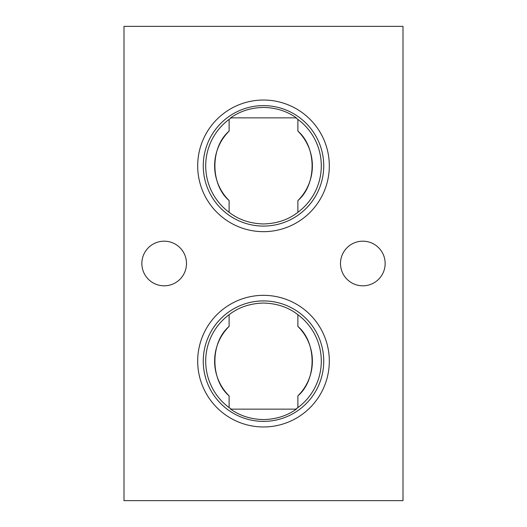 <?xml version="1.0" encoding="UTF-8"?>
<svg xmlns="http://www.w3.org/2000/svg" width="527" height="527" viewBox="0 0 527 527"><rect width="100%" height="100%" fill="white"/><g stroke="black" fill="none" stroke-linecap="round" stroke-linejoin="round"><path stroke-width="0.79" d="M230.628 409.136L296.372 409.136C287.011 415.829 276.056 419.301 263.5 419.564C251.004 419.321 240.048 415.843 230.628 409.136L231.221 409.136L229.113 407.602L229.113 395.889C210.214 379.875 210.135 342.504 229.113 326.411A48.879 48.879 0 0 0 229.113 395.889M296.372 117.864L230.628 117.864C239.989 111.171 250.944 107.699 263.5 107.436C275.996 107.679 286.952 111.157 296.372 117.864L295.779 117.864L297.887 119.398L297.887 131.111C316.786 147.125 316.865 184.496 297.887 200.589A48.879 48.879 0 0 0 297.887 131.111M263.5 100.038A65.816 65.816 0 0 0 197.684 165.847A65.816 65.816 0 0 0 263.5 231.663A65.816 65.816 0 0 0 329.316 165.847A65.816 65.816 0 0 0 263.5 100.038M263.5 105.617A60.236 60.236 0 0 0 203.264 165.847A60.236 60.236 0 0 0 263.5 226.083A60.236 60.236 0 0 0 323.736 165.847A60.236 60.236 0 0 0 263.5 105.617M229.113 119.398A57.792 57.792 0 0 0 229.113 212.302L229.113 200.589C210.214 184.575 210.135 147.204 229.113 131.111L229.113 119.398L231.221 117.864L230.628 117.864M297.887 200.589L297.887 212.302C288.453 219.693 276.991 223.58 263.5 223.955C250.055 223.593 238.593 219.706 229.113 212.302M263.5 295.337A65.816 65.816 0 0 0 197.684 361.153A65.816 65.816 0 0 0 263.5 426.962A65.816 65.816 0 0 0 329.316 361.153A65.816 65.816 0 0 0 263.5 295.337M263.5 300.917A60.236 60.236 0 0 0 203.264 361.153A60.236 60.236 0 0 0 263.5 421.383A60.236 60.236 0 0 0 323.736 361.153A60.236 60.236 0 0 0 263.5 300.917M229.113 326.411L229.113 314.698A57.792 57.792 0 0 0 229.113 407.602M229.113 314.698C238.547 307.307 250.009 303.42 263.5 303.045C276.945 303.407 288.407 307.294 297.887 314.698L297.887 326.411C316.786 342.425 316.865 379.796 297.887 395.889A48.879 48.879 0 0 0 297.887 326.411M186.499 263.5A22.318 22.318 0 0 0 164.174 241.182A22.318 22.318 0 0 0 141.855 263.5A22.318 22.318 0 0 0 164.174 285.818A22.318 22.318 0 0 0 186.499 263.5M385.145 263.5A22.318 22.318 0 0 0 362.826 241.182A22.318 22.318 0 0 0 340.501 263.5A22.318 22.318 0 0 0 362.826 285.818A22.318 22.318 0 0 0 385.145 263.5M229.113 131.111A48.879 48.879 0 0 0 229.113 200.589M297.887 395.889L297.887 407.602A57.792 57.792 0 0 0 297.887 314.698M124.003 26.35L124.003 500.65L402.997 500.65L402.997 26.35L124.003 26.35M297.887 407.602L295.779 409.136L296.372 409.136M297.887 212.302A57.792 57.792 0 0 0 297.887 119.398"/></g></svg>
